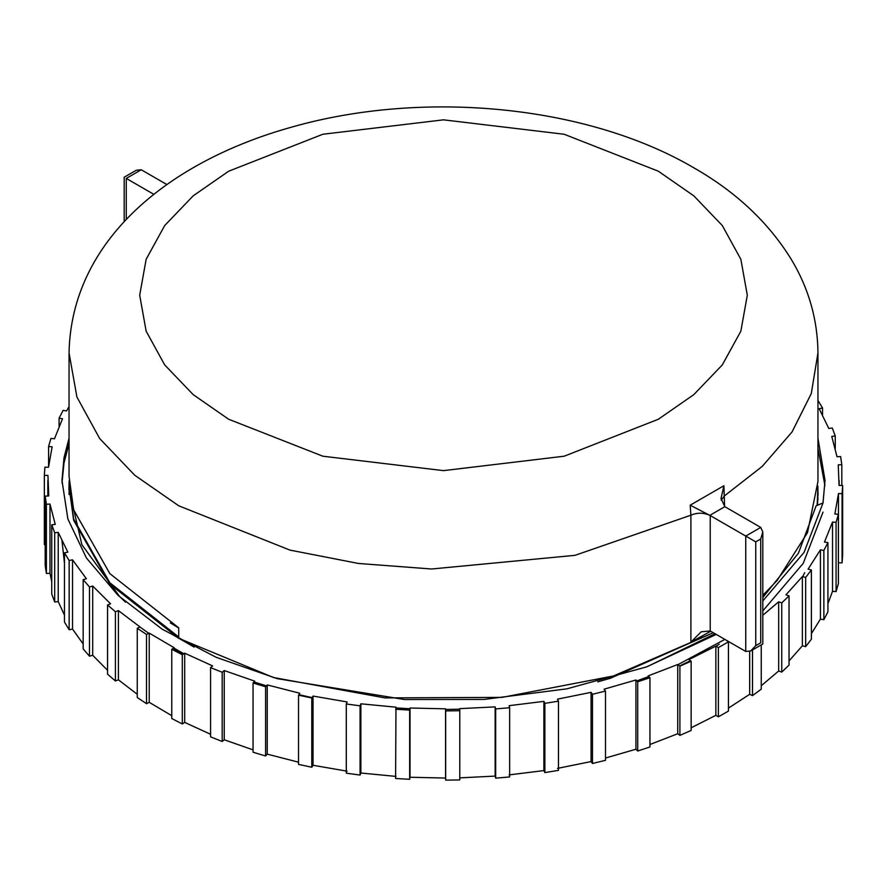 <?xml version="1.0" encoding="UTF-8"?>
<svg xmlns="http://www.w3.org/2000/svg" width="887" height="887" viewBox="0 0 887 887"><rect width="100%" height="100%" fill="white"/><g stroke="black" fill="none" stroke-linecap="round" stroke-linejoin="round"><path stroke-width="1.33" d="M710.764 631.256L690.895 642.121L690.895 515.203L690.186 505.191L710.221 515.558L755.746 541.846L755.746 645.681L750.746 650.958L745.745 651.446L745.745 536.07L760.736 527.421L762.809 532L760.736 538.963L755.746 541.846M760.736 527.421L724.834 506.688L721.02 498.527L723.903 485.732L724.59 506.532M69.131 480.843L69.042 486.73L73.654 520.292L109.855 584.101L178.719 638.296L273.495 677.524L384.925 697.903L502.075 697.382L613.505 675.961L713.281 632.708M762.809 595.343L777.145 580.431L807.514 532.599L817.958 481.508M724.834 506.688L709.833 515.347C703.579 512.553 697.271 512.509 690.895 515.203L574.987 555.34L431.581 568.999L358.481 563.467L289.96 550.106L178.719 505.79L134.757 475.255L99.654 438.522L76.914 397.01L69.042 352.915L69.042 476.264L73.654 509.825L109.855 573.634L178.719 627.83L178.719 636.988L109.855 582.792L73.654 518.984L69.042 485.411M817.947 499.802L817.869 496.543M254.713 682.17L267.242 686.139M299.784 694.865L312.047 697.603M817.249 505.357L817.869 486.076M395.968 707.926L410.027 708.746M445.596 709.456L459.699 709.19M817.093 505.413L817.958 490.666M69.131 491.309L69.053 494.502M170.348 633.351L194.098 647.1M597.749 681.87L610.345 678.278L713.292 632.708M170.348 622.885L178.719 628.029M690.895 642.121L701.196 631.799L710.221 630.945L745.745 651.446M153.917 194.386L126.264 178.42C123.57 176.857 123.57 176.857 126.264 178.42L126.264 219.532M166.956 184.607L141.255 169.761L136.254 170.26L124.191 177.223L124.191 221.728M755.746 645.681L760.736 642.798C763.43 644.35 763.43 644.35 760.736 642.798L760.736 538.963M62.012 540.981L64.463 563.201M823.014 512.121L803.212 563.367L762.809 610.921M724.867 639.394L677.735 664.773M648.142 676.969L635.924 681.338M183.066 654.229L174.174 649.328M149.227 633.673L139.969 626.998M69.042 438.211L63.986 457.858L61.979 480.41L67.855 518.917L86.405 557.956L118.148 595.454L162.199 629.205L216.262 657.345L277.077 678.622L404.439 699.521L484.036 699.433L566.86 688.844L646.556 666.891L716.252 634.427M762.809 600.965L804.088 552.368L823.014 502.962L825.021 480.41L817.958 438.211M62.001 482.949L63.986 463.092L69.042 443.589M817.958 448.19L824.921 485.533M762.809 615.29L778.664 601.796L781.746 602.861L789.042 595.876L785.96 594.811L802.369 576.583L805.662 577.426L811.383 569.964L808.09 569.121L820.42 549.862L823.868 550.45L827.926 542.633L824.478 542.046L832.527 522.033L836.075 522.376L838.403 514.327L834.855 513.994L838.492 493.56L838.403 563.711M395.968 776.402L360.876 773.02L360.876 703.801L395.968 707.183L395.602 778.476L409.65 779.307L410.027 777.245L445.573 778.054L445.651 780.128L459.776 779.939L459.776 710.72L445.651 710.908L445.573 708.835L445.573 778.054M347.116 771.18L313.033 765.281L313.033 696.062L347.116 701.95L346.296 703.979L346.296 773.198L360.067 775.05L360.876 773.02M298.531 762.177L267.242 754.138L267.242 684.919L299.784 693.235L298.531 695.175L298.531 764.406L311.792 767.233L313.033 765.281M253.05 749.859L224.245 739.78L224.245 670.55L254.713 681.149L253.05 683.001L253.05 752.22L265.59 755.99L267.242 754.138M210.574 734.281L184.696 722.406L184.696 653.187L212.625 665.915L210.574 667.623L210.574 736.842L222.194 741.488L224.245 739.78M171.768 715.665L149.227 702.327L149.227 633.096L174.174 647.743L171.768 649.284L171.768 718.514L182.29 723.958L184.696 722.406M137.252 694.266L118.403 679.819L118.403 610.6L139.969 626.932L137.252 628.295L137.252 697.515L146.51 703.679L149.227 702.327M107.56 670.306L92.703 655.271L92.703 586.052L110.553 603.814L107.56 604.967L107.56 674.187L115.41 680.972L118.403 679.819M83.167 643.984L72.534 629.06L72.534 559.83L86.394 578.745L83.167 579.677L83.167 648.896L89.487 656.203L92.703 655.271M64.463 615.134L58.22 601.586L58.22 532.366L67.855 552.135L64.463 552.823L64.463 622.042L69.142 629.748L72.534 629.06M51.734 581.573L49.982 573.301L49.982 504.071L55.249 524.383L51.734 524.816L51.734 594.046L54.706 602.018L58.22 601.586M69.042 406.645L66.58 410.958L63.132 410.359L59.074 418.176L62.522 418.775L54.473 438.777L50.925 438.433L48.597 446.483L52.145 446.826L48.508 467.261L44.915 467.172L44.35 475.332L47.942 475.41L48.763 495.944L45.182 496.121L45.182 565.352L46.39 573.479L49.982 573.301M838.492 493.56L842.085 493.638L842.65 485.488L839.058 485.411L838.237 464.877L841.818 464.688L840.61 456.561L837.018 456.738L831.751 436.426L835.266 435.994L832.294 428.022L828.78 428.454L819.144 408.685L822.537 407.998L822.537 414.905M832.527 522.033L832.527 591.263L827.926 603.67M820.42 549.862L820.42 619.082L811.383 633.706M802.369 576.583L802.369 645.814L789.042 660.904M778.664 601.796L778.664 671.015L761.246 685.74M749.67 651.479L749.67 694.31L728.449 708.114M459.776 710.72L459.699 708.646L495.146 706.884L495.678 708.935L509.648 707.726L509.116 705.675L543.897 701.362L544.873 703.358L558.477 701.151L557.502 699.144L591.075 692.348L592.472 694.266L605.488 691.084L604.091 689.177L635.924 679.996L637.72 681.793L649.949 677.701L648.142 675.905L677.735 664.507L679.908 666.159L691.15 661.214L688.966 659.562L715.853 646.102L718.37 647.588L728.449 641.866L726.253 640.192M715.853 646.102L715.853 715.332L691.15 727.783M677.735 664.507L677.735 733.726L649.949 744.503M635.924 679.996L635.924 749.227L605.488 758.041M591.075 692.348L591.075 761.578L557.502 768.375M543.897 701.362L543.897 770.581L509.116 774.894M495.146 706.884L495.146 776.103L459.699 777.866M45.182 544.574L44.35 544.551L44.35 475.332M842.65 485.488L842.65 554.719L842.085 562.868L838.492 562.779M838.403 514.327L838.403 583.557L836.075 591.607L832.527 591.263M827.926 542.633L827.926 611.864L823.868 619.68L820.42 619.082M811.383 569.964L811.383 639.194L805.662 646.645L802.369 645.814M789.042 595.876L789.042 665.106L781.746 672.091L778.664 671.015M761.246 644.893L761.246 689.199L752.498 695.596L749.67 694.31M728.449 641.866L728.449 711.086L718.37 716.807L715.853 715.332M691.15 661.214L691.15 730.433L679.908 735.378L677.735 733.726M649.949 677.701L649.949 746.932L637.72 751.023L635.924 749.227M605.488 691.084L605.488 760.314L592.472 763.485L591.075 761.578M558.477 701.151L558.477 770.371L544.873 772.577L543.897 770.581M509.648 707.726L509.648 776.945L495.678 778.154L495.146 776.103M410.027 777.245L410.027 708.014L445.573 708.835M360.876 703.801L360.067 705.819L346.296 703.979M410.027 708.014L409.65 710.077L395.602 709.245M817.858 400.303L822.537 407.998M49.982 504.071L46.39 504.248L45.182 496.121M58.22 532.366L54.706 532.799L51.734 524.816M72.534 559.83L69.142 560.517L64.463 552.823M92.703 586.052L89.487 586.972L83.167 579.677M118.403 610.6L115.41 611.753L107.56 604.967M149.227 633.096L146.51 634.46L137.252 628.295M184.696 653.187L182.29 654.728L171.768 649.284M224.245 670.55L222.194 672.257L210.574 667.623M267.242 684.919L265.59 686.76L253.05 683.001M313.033 696.062L311.792 698.002L298.531 695.175M762.809 597.494L798.444 553.155L816.118 505.823L823.014 502.962M715.055 633.728L647.344 666.603M125.555 602.162L119.501 596.397L81.87 544.685L68.92 488.748L69.086 482.384M817.914 487.462L817.581 505.213M648.142 676.759L635.924 681.238M184.696 654.207L174.174 648.231M69.031 493.981L69.086 492.85M817.914 497.929L817.98 499.215M804.697 572.647L802.369 577.359M68.92 490.056L69.042 485.766M817.958 490.921L818.08 495.29M719.224 644.217L715.853 646.324M688.966 661.369L679.642 665.949M409.65 710.077L409.65 779.307M445.651 710.908L445.651 780.128M495.678 708.935L495.678 778.154M544.873 703.358L544.873 772.577M592.472 694.266L592.472 763.485M637.72 681.793L637.72 751.023M679.908 666.159L679.908 735.378M718.37 647.588L718.37 716.807M752.498 649.949L752.498 695.596M781.746 602.861L781.746 672.091M805.662 577.426L805.662 646.645M823.868 550.45L823.868 619.68M836.075 522.376L836.075 591.607M842.085 493.638L842.085 562.868M841.818 464.688L841.818 485.466M835.266 435.994L835.266 448.467M59.074 418.176L59.074 426.37M48.597 446.483L48.597 466.329M46.39 504.248L46.39 573.479M54.706 532.799L54.706 602.018M69.142 560.517L69.142 629.748M89.487 586.972L89.487 656.203M115.41 611.753L115.41 680.972M146.51 634.46L146.51 703.679M182.29 654.728L182.29 723.958M222.194 672.257L222.194 741.488M265.59 686.76L265.59 755.99M311.792 698.002L311.792 767.233M360.067 705.819L360.067 775.05M228.68 419.263L322.835 456.206L443.5 470.631L564.165 456.206L658.32 419.263L693.822 394.615L722.317 364.901L740.856 331.173L747.309 295.227L740.856 259.292L722.317 225.564L693.822 195.85L658.32 171.202L564.165 134.259L443.5 119.834L322.835 134.259L228.68 171.202L193.178 195.85L164.683 225.564L146.144 259.292L139.691 295.227L146.144 331.173L164.683 364.901L193.178 394.615L228.68 419.263M690.186 505.191L723.903 485.732M817.958 481.497L817.958 352.915L811.295 393.529L792.058 431.925L762.255 466.374L724.59 495.755L721.164 500.19M710.221 515.558L710.221 630.945M141.255 169.761L126.264 178.42M817.958 352.915C817.648 319.63 808.778 288.463 791.326 259.436C768.408 222.315 735.855 191.736 693.645 167.71C586.595 104.965 423.099 89.654 291.878 127.063C169.461 161.09 71.259 239.867 69.042 352.915M750.746 650.958L762.809 643.995L762.809 532M47.854 480.41L47.854 495.988M839.146 480.41L839.146 485.411"/></g></svg>
